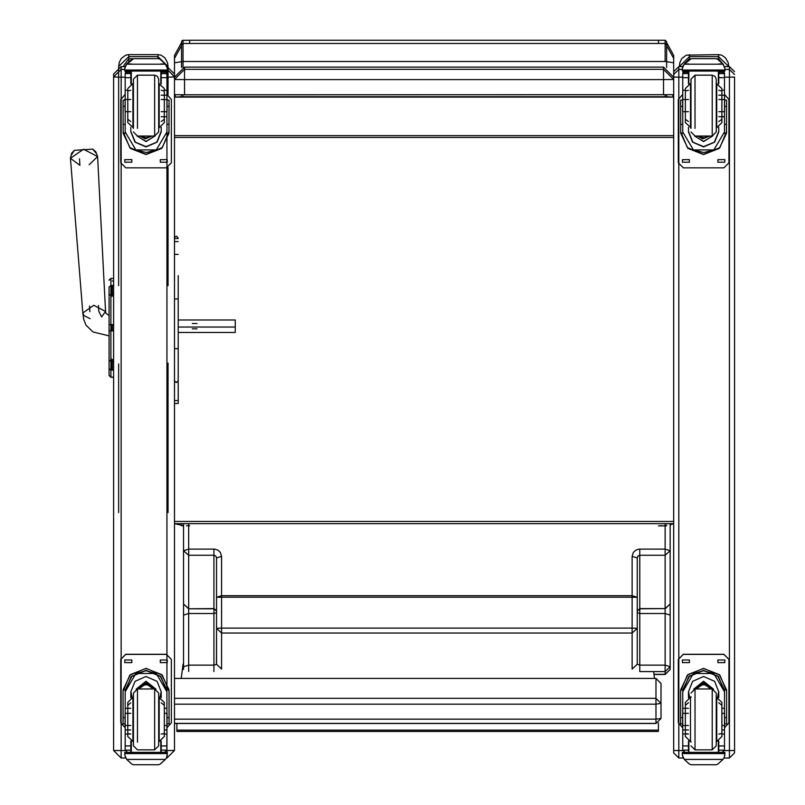 <?xml version="1.0" encoding="UTF-8"?>
<svg xmlns="http://www.w3.org/2000/svg" width="805" height="805" viewBox="0 0 805 805"><rect width="100%" height="100%" fill="white"/><g stroke="black" fill="none" stroke-linecap="round" stroke-linejoin="round"><path stroke-width="1.21" d="M216.505 557.986L215.951 556.295L214.251 555.289L188.632 555.279L188.632 608.59L183.56 604.052L188.632 608.751L188.632 613.511L183.56 615.161L183.56 550.731L188.632 555.279L188.632 549.091L214.824 549.131L218.014 550.197L220.409 552.482L221.576 556.336L221.576 595.66L216.505 597.31L216.505 557.986L221.576 556.336M183.56 669.458L183.56 604.052M213.969 671.521L213.969 613.511L188.632 613.511L188.632 665.081L213.969 665.081L216.444 664.427L216.505 628.252L221.576 633.042L221.576 669.036L216.505 664.246L216.505 597.31L221.576 597.169L221.576 628.111L216.505 628.252M216.505 612.696L213.969 613.511L213.969 608.59L216.505 610.854L216.505 627.638M216.505 601.556L216.505 594.12L216.505 601.556M183.56 558.418L183.56 523.673M183.56 650.822L183.56 664.165M637.218 557.986L637.771 556.295L639.472 555.289L665.091 555.279L665.091 608.59L670.163 604.052L665.091 608.751L665.091 613.511L670.163 615.161L670.163 550.731L665.091 555.279L665.091 549.091L638.898 549.131L635.709 550.197L633.314 552.482L632.146 556.336L632.146 595.66L221.576 595.66L221.576 597.169L632.146 597.169L632.146 628.111L221.576 628.111L221.576 633.042L632.146 633.042L632.146 669.036L637.218 664.246L637.218 628.252L632.146 633.042L632.146 628.111L637.218 628.252L637.218 557.986L632.146 556.336M637.218 628.252L637.218 664.246L639.754 665.081L639.754 613.511L665.091 613.511L665.091 665.081L639.754 665.081L639.754 671.521L665.091 671.521L670.163 666.721L670.163 615.161M637.218 594.12L637.218 610.854L639.754 608.59L639.754 549.091M670.163 649.494L670.163 669.458L670.163 666.721L665.091 665.081L665.091 674.248L670.163 669.458L665.091 674.52L654.012 674.248L665.091 674.248M665.091 523.673L665.091 549.091L670.163 550.731L670.163 523.673M174.433 704.154L655.974 704.154L661.046 703.389L655.974 698.378L655.974 723.484L661.046 718.422L655.974 719.187L174.433 719.187M174.433 678.444L655.974 678.394L661.046 683.455L655.974 678.394L174.433 678.394M174.433 723.484L655.974 723.484L661.046 718.422L661.046 683.455M666.621 61.593L666.621 41.78L666.621 67.56L666.621 61.593L665.091 61.462L183.047 61.462L183.047 43.42L181.528 44.909L181.528 67.56L181.528 61.593L183.047 61.462L183.047 67.207M665.091 94.839L665.091 96.841L666.621 96.972L666.621 94.829L666.621 96.701L672.839 97.123L175.309 97.123L181.528 96.701L181.528 94.829L181.528 96.972L189.638 96.731L183.047 96.691M661.71 525.675L658.51 525.876M665.091 96.841L661.71 96.872M666.621 96.972L186.438 96.731M183.56 525.876L181.528 525.715L181.528 523.673L181.528 525.313L174.433 523.673L673.715 523.673L670.163 524.85M174.433 61.502L174.433 55.454L174.433 62.79L181.528 61.663L181.528 44.909M183.56 525.715L181.528 525.715M181.528 525.615L183.56 525.474M174.433 58.312L181.528 45.714L181.528 42.595L174.433 55.454M189.638 96.731L181.528 96.972M182.091 525.836L183.56 525.836M182.091 525.675L183.56 525.675M189.638 525.725L186.438 525.725M187.555 525.786L188.632 525.856L187.555 525.786M665.091 525.434L666.621 525.293M665.091 96.691L658.51 96.731M658.51 96.841L661.71 96.731M189.638 96.872L186.438 96.872M666.057 525.836L658.51 525.836M665.091 525.695L666.621 525.615M666.621 61.683L673.715 62.8L673.715 55.454L673.715 74.362M672.839 97.123L672.839 94.759M174.433 94.698L184.576 94.839L184.576 79.635L174.433 79.494L184.576 69.361L184.576 79.635L663.572 79.635L663.572 69.361L673.715 79.494L673.715 62.8M174.433 74.362L174.433 62.79L174.433 77.018L174.433 74.06L167.038 66.563L174.433 74.06M175.309 94.759L175.309 97.123M184.576 94.839L673.715 94.698L673.715 135.612L174.433 135.612M174.433 137.414L673.715 137.414L673.715 692.22M174.433 521.479L673.715 521.479M183.057 664.165L181.206 678.394M654.495 678.394L653.69 671.521M176.879 730.185L176.879 731.433L658.42 731.413L658.42 730.155L176.879 730.185L176.879 723.484M658.42 722.86L658.42 730.155M109.047 291.611L109.047 292.306M109.047 296.612L109.047 375.402L109.047 296.612M109.047 305.347L109.047 296.713M109.047 360.046L109.047 359.111M109.047 287.083L109.047 295.666L110.869 294.117L110.869 285.513L109.047 287.083M109.047 375.351L110.869 377.233L113.606 377.233L110.869 377.233L109.047 375.351M109.047 280.281L110.869 278.45L113.606 278.45L110.869 278.45L109.078 279.919L110.869 278.45L110.869 293.634M109.047 375.402L110.869 377.233L109.047 375.402M111.07 330.815L111.07 324.667M112.338 285.513L112.338 287.657L113.606 287.657L113.606 285.513L110.869 285.513M111.07 285.513L111.07 297.337M111.07 358.265L111.07 370.119M184.576 67.087L174.433 77.23L184.576 67.087L663.572 67.087L663.572 69.361L184.576 69.361L184.576 67.087L663.572 67.087L673.715 77.23L673.715 74.483L673.715 752.906L678.786 757.968L678.786 750.572L673.715 750.441M663.572 94.839L663.572 79.635L673.715 79.494L673.715 94.698M96.026 153.01L92.696 149.106L74.362 150.304L71.575 154.62M89.526 306.021L89.898 311.736M98.381 305.528L98.763 311.364L101.651 316.959L105.576 311.394L93.742 305.246L82.814 312.893L70.458 158.323L83.489 149.207L97.606 156.542L95.745 151.702L92.696 149.106L74.362 150.304L71.675 153.282L70.458 158.323L79.937 165.337L79.504 158.816M178.237 327.072L235.231 327.072L235.231 319.988L178.237 319.988M197.064 323.529L192.304 323.529L197.064 323.529M197.064 328.873L192.304 328.873M178.237 332.415L235.241 332.415L235.231 327.072M174.433 750.471L166.937 757.968L174.433 750.471L166.937 750.572L166.937 752.363M174.433 750.371L174.433 77.018L166.937 77.21L166.937 99.508M121.112 757.968L113.606 750.471L121.112 757.968L125.65 757.968L121.112 757.968L121.112 750.572L113.606 750.471L113.606 735.669M125.047 66.614L121.112 66.614L113.606 74.06L113.606 750.371M734.542 77.642L734.542 752.906L729.471 757.968L729.471 750.572L734.542 750.441M734.542 735.166L734.542 690.267M678.786 66.563L682.63 66.563L678.786 66.563L673.715 71.635L673.715 74.483L678.786 69.411L678.786 66.563L673.715 71.685L678.786 66.624L682.61 66.624M673.715 78.105L673.715 79.494M168.094 66.654L168.094 94.688M168.094 167.581L168.094 285.634M168.094 363.095L168.094 512.564M118.677 512.564L118.677 364.001M118.677 285.634L118.677 66.503L128.82 56.662L128.82 54.619L128.82 56.662L157.961 56.662L168.094 66.503L167.571 62.669L164.934 57.829L161.05 55.173L157.961 54.619L157.961 56.662L157.961 54.619L128.82 54.619L125.751 55.163L121.354 58.413L119.281 62.428L118.677 66.966M133.056 58.755L128.82 58.755L123.749 65.597M728.706 66.503L728.183 62.669L725.547 57.829L721.662 55.173L718.573 54.619L718.573 56.662L728.706 66.503M679.289 66.563L689.422 56.662L689.422 54.619L689.422 56.662L718.573 56.662L718.573 54.619L686.363 55.163L681.966 58.413L679.893 62.428L679.289 66.563M690.63 58.755L689.422 58.755L684.602 63.504M723.604 64.792L718.573 58.755L716.611 58.755M174.433 348.233L176.335 348.867L178.237 348.233L178.237 380.775L176.335 382.526L174.433 380.775M178.237 275.582L178.237 403.466L178.237 400.558L174.433 400.558L178.237 400.558L178.237 380.775M130.863 708.33L125.188 708.33L125.188 691.817L135.824 673.493L146.047 670.736L156.281 673.493L135.824 673.493M156.281 673.493L166.917 691.817L166.917 708.33L164.28 708.33M161.231 697.744L161.231 691.817L157.106 681.292L146.047 676.492L134.988 681.292L130.863 691.817L130.863 697.744M169.04 723.866L167.017 723.866L169.04 723.866L169.04 691.324L162.308 675.063L146.047 668.331L129.796 675.063L123.054 691.324L123.054 723.866L125.087 723.866L123.054 723.866M125.188 691.817L125.258 689.714L123.125 689.714L123.054 691.465M123.125 689.714L130.42 674.6L146.047 668.482L161.674 674.6L168.98 689.714L166.836 689.714L166.917 691.817M169.04 691.465L168.98 689.714M164.28 729.984L166.917 729.984L166.907 750.129L164.441 752.464L161.231 752.464L164.441 752.464M166.907 750.129L161.231 750.129L161.231 752.464M126.657 759.407L131.869 764.106L133.67 764.75L158.434 764.75L160.225 764.106L165.438 759.407L126.657 759.407L124.765 755.09L124.765 752.363L167.339 752.363L167.339 753.601L124.765 753.601M133.67 764.75L158.424 764.75M125.258 689.714L131.929 676.109L146.047 670.605L160.165 676.109L166.836 689.714M166.917 691.324L160.799 676.572L146.047 670.464L131.296 676.572L125.188 691.324L131.296 676.431L146.047 670.324L160.799 676.431L166.917 691.173M161.231 750.129L161.231 741.103M161.231 691.565L159.974 697.382M132.121 697.382L130.863 691.565M136.136 689.221L146.047 681.191L155.969 689.221M131.346 741.284L131.346 752.403L160.748 752.403L160.748 741.284M124.765 754.899L125.54 757.596M166.555 757.596L167.339 754.899M167.339 753.601L166.555 757.797L165.438 759.407M124.765 752.363L131.346 752.363L124.765 752.363M160.748 752.534L167.339 752.363L160.748 752.403M125.188 708.33L125.188 750.129L127.653 752.464L130.863 752.464L130.863 741.103M130.863 729.984L125.188 729.984M166.917 729.984L166.917 708.33M148.14 685.478L147.627 684.854L144.477 684.854L143.964 685.478M125.188 727.78L120.71 722.749L120.71 659.355L125.771 654.294L166.323 654.294L171.395 659.355L171.395 722.749L166.917 727.78M120.71 659.406L125.771 654.344L166.323 654.344L171.395 659.406M160.306 662.575L160.306 660.04L167.279 660.04L167.279 662.575L160.306 662.575L167.279 662.575M124.825 662.575L124.825 660.04L131.789 660.04L131.789 662.575L124.825 662.575L131.789 662.575M171.395 722.749L166.917 727.73M125.188 727.73L120.71 722.749M150.112 689.01L141.982 689.01M150.575 689.01L141.529 689.01M150.978 689.01L141.127 689.01M151.421 689.01L140.674 689.01M144.809 684.844L147.295 684.844M133.378 693.075L133.378 745.752L133.378 693.075L137.434 689.01L137.434 742.23M158.726 742.23L159.209 697.321L159.209 741.526L164.28 736.454L164.28 702.393L164.28 705.24L161.231 702.765M154.671 696.617L154.671 689.01L158.726 693.065L158.726 745.782L154.671 749.837L154.671 742.23M164.28 736.454L164.28 733.566L161.231 734.059M132.895 697.321L132.895 741.516L132.895 697.321L127.824 702.393L127.824 705.24L130.863 702.765M127.824 702.393L127.824 736.454L127.824 733.566L130.863 734.059L129.162 734.059M127.824 736.454L132.895 741.516M167.017 725.506L167.017 713.341L167.017 725.506L164.28 725.506M125.087 725.506L125.087 713.341L125.087 725.506L130.863 725.506M161.231 116.735L166.917 116.735L166.917 131.899L156.281 149.931L146.258 152.527L135.824 149.931L156.281 149.931M135.824 149.931L125.188 131.899L125.188 73.547L127.723 71.092L130.863 71.092L130.863 83.911M130.863 127.271L130.863 131.899L134.988 142.183L146.047 146.933L157.106 142.183L161.231 131.899L161.231 127.271M123.054 131.406L129.796 147.657L146.047 154.389L162.308 147.657L169.04 131.406M166.917 131.547L166.836 133.298L168.98 133.298L169.04 100.132L167.017 100.132L169.04 100.142M168.98 133.298L161.674 148.412L146.047 154.53L130.42 148.412L123.125 133.298L125.258 133.298L125.188 131.547M123.054 100.142L125.087 100.132L123.054 100.132L123.125 133.298M125.188 73.688L125.449 72.279L127.653 70.921M161.231 72.279L166.645 72.279L166.917 73.386L166.917 116.735M125.54 65.587L124.765 68.475L126.657 63.967L131.869 59.268L133.68 58.624L126.657 64.189L165.438 64.189L167.339 68.475L167.339 71.011L124.765 71.011L124.765 69.985L167.339 69.985M167.339 68.475L165.438 63.967L160.225 59.268L158.424 58.654L160.225 59.268M165.438 64.189L160.225 59.419M133.67 58.624L158.424 58.624L133.67 58.624M155.908 149.931L136.186 149.931M136.468 149.931L155.637 149.931M161.231 131.406L156.784 142.143L146.047 146.591L135.31 142.143L130.863 131.406M155.093 135.985L146.047 141.539L137.001 135.985M155.013 135.995L146.047 141.388L137.081 135.995M131.346 70.87L131.346 83.73M160.748 70.87L160.748 83.73M124.765 68.475L124.765 69.985M161.231 95.232L166.917 95.232M161.231 70.921L161.231 83.911M161.231 73.547L166.917 73.688M166.907 73.547L164.381 71.092L161.231 71.092M166.645 72.279L164.441 70.921M125.54 65.779L126.657 64.189M147.627 137.564L144.477 137.564M166.917 94.457L171.395 99.488L171.395 162.831L166.323 167.893L125.771 167.893L120.71 162.831L120.71 99.488L125.188 94.457M171.395 162.831L166.323 167.893M131.789 159.662L131.789 162.197L124.825 162.197L124.825 159.662L131.789 159.611M167.279 159.662L167.279 162.197L160.306 162.197L160.306 159.662L167.279 159.611M124.825 100.072L125.188 98.582M166.917 98.582L167.279 100.072M125.771 167.893L120.71 162.831M120.71 99.488L125.188 94.406M166.917 94.406L171.395 99.488M131.789 162.197L124.825 162.197M167.279 162.197L160.306 162.197M144.548 136.005L147.546 136.005M144.145 136.005L147.959 136.005M143.27 136.005L148.824 136.005M142.656 136.005L149.438 136.005M142.052 136.005L150.052 136.005M161.231 121.515L164.28 119.271L164.28 122.622L159.209 127.693L159.209 83.489L158.726 131.95L158.726 79.232L157.508 76.344L154.671 75.177L154.671 82.784M133.378 128.398L133.378 79.232L137.434 75.177L137.434 82.784M133.378 83.489L132.895 127.683L132.895 83.489L127.824 88.56L127.824 90.975L130.863 90.241M130.863 121.515L127.824 119.271L127.824 122.622L127.824 88.56M164.28 122.622L164.28 88.56L164.28 90.975L161.231 90.241M164.28 88.57L158.726 83.489M125.087 99.508L125.087 111.674L125.087 99.508L130.863 99.508M167.017 99.508L167.017 111.674L167.017 99.508L161.231 99.508M688.436 708.33L682.761 708.33L682.761 691.817L693.397 673.493L703.62 670.736L713.844 673.493L693.397 673.493M713.844 673.493L724.48 691.817L724.48 708.33L721.844 708.33M718.805 697.744L718.805 691.817L714.679 681.292L703.62 676.492L692.562 681.292L688.436 691.817L688.436 697.744M726.613 723.866L724.581 723.866L726.613 723.866L726.613 691.324L719.881 675.063L703.62 668.331L687.359 675.063L680.628 691.324L680.628 723.866L682.65 723.866L680.628 723.866M682.761 691.817L682.831 689.714L680.698 689.714L680.628 691.465M680.698 689.714L687.993 674.6L703.62 668.482L719.247 674.6L726.543 689.714L724.409 689.714L724.48 691.817M726.613 691.465L726.543 689.714M721.844 729.984L724.48 729.984L724.48 750.129L722.015 752.464L718.805 752.464L722.015 752.464M724.48 750.129L718.805 750.129L718.805 752.464M684.23 759.407L689.442 764.106L691.243 764.75L715.997 764.75L717.798 764.106L723.011 759.407L684.23 759.407L682.328 755.09L682.328 752.363L724.913 752.363L724.913 753.601L682.328 753.601M691.243 764.75L715.997 764.75M682.831 689.714L689.503 676.109L703.62 670.605L717.738 676.109L724.409 689.714M724.48 691.324L718.372 676.572L703.62 670.464L688.869 676.572L682.761 691.324L688.869 676.431L703.62 670.324L718.372 676.431L724.48 691.173M718.805 750.129L718.805 741.103M718.805 691.565L717.547 697.382M689.694 697.382L688.436 691.565M693.699 689.221L703.62 681.191L713.542 689.221M688.919 741.284L688.919 752.403L718.322 752.403L718.322 741.284M682.328 754.899L683.113 757.596M724.128 757.596L724.913 754.899M724.913 753.601L724.128 757.797L723.011 759.407M682.328 752.363L688.919 752.363L682.328 752.363M718.322 752.534L724.913 752.363L718.322 752.403M682.761 708.33L682.761 750.129L685.226 752.464L688.436 752.464L688.436 741.103M688.436 729.984L682.761 729.984M724.48 729.984L724.48 708.33M705.703 685.478L705.19 684.854L702.041 684.854L701.527 685.478M682.761 727.78L678.273 722.749L678.273 659.355L683.344 654.294L723.896 654.294L728.968 659.355L728.968 722.749L724.48 727.78M678.273 659.406L683.344 654.344L723.896 654.344L728.968 659.406M717.879 662.575L717.879 660.04L724.842 660.04L724.842 662.575L717.879 662.575L724.842 662.575M682.388 662.575L682.388 660.04L689.362 660.04L689.362 662.575L682.388 662.575L689.362 662.575M728.968 722.749L724.48 727.73M682.761 727.73L678.273 722.749M707.686 689.01L699.555 689.01M708.138 689.01L699.102 689.01M708.541 689.01L698.69 689.01M708.994 689.01L698.247 689.01M702.383 684.844L704.858 684.844M690.952 742.23L690.952 741.526M690.952 697.321L690.952 696.617M716.289 742.23L716.782 697.321L716.782 741.526L721.844 736.454L721.844 702.393L721.844 705.24L718.805 702.765M712.234 696.617L712.234 689.01L716.289 693.065L716.289 745.782L712.234 749.837L712.234 742.23M721.844 736.454L721.844 733.566L718.805 734.059M690.459 697.321L690.459 741.516L690.459 697.321L685.387 702.393L685.387 705.24L688.436 702.765M685.387 702.393L685.387 736.454L685.387 733.566L688.436 734.059L686.725 734.059M685.387 736.454L690.459 741.516M724.581 725.506L724.581 713.341L724.581 725.506L721.844 725.506M682.65 725.506L682.65 713.341L682.65 725.506L688.436 725.506M718.805 116.735L724.48 116.735L724.48 131.899L713.844 149.931L703.822 152.527L693.397 149.931L713.844 149.931M693.397 149.931L682.761 131.899L682.761 73.547L685.286 71.092L688.436 71.092L688.436 83.911M688.436 127.271L688.436 131.899L692.562 142.183L703.62 146.933L714.679 142.183L718.805 131.899L718.805 127.271M680.628 131.406L687.359 147.657L703.62 154.389L719.881 147.657L726.613 131.406M724.48 131.547L724.409 133.298L726.543 133.298L726.613 100.132L724.581 100.132L726.613 100.142M726.543 133.298L719.247 148.412L703.62 154.53L687.993 148.412L680.698 133.298L682.831 133.298L682.761 131.547M680.628 100.142L682.65 100.132L680.628 100.132L680.698 133.298M682.761 73.688L683.022 72.279L685.226 70.921M718.805 72.279L724.218 72.279L724.48 73.386L724.48 116.735M683.113 65.587L682.328 68.475L684.23 63.967L689.442 59.268L691.243 58.624L684.23 64.189L723.011 64.189L724.913 68.475L724.913 71.011L682.328 71.011L682.328 69.985L724.913 69.985M724.913 68.475L723.011 63.967L717.798 59.268L715.997 58.654L717.798 59.268M723.011 64.189L717.798 59.419M691.243 58.624L715.997 58.624L691.243 58.624M713.482 149.931L693.759 149.931M694.031 149.931L713.2 149.931M718.805 131.406L714.357 142.143L703.62 146.591L692.884 142.143L688.436 131.406M712.667 135.985L703.62 141.539L694.574 135.985M712.586 135.995L703.62 141.388L694.655 135.995M688.919 70.87L688.919 83.73M718.322 70.87L718.322 83.73M682.328 68.475L682.328 69.985M718.805 95.232L724.48 95.232M718.805 70.921L718.805 83.911M718.805 73.547L724.48 73.688M724.48 73.547L721.944 71.092L718.805 71.092M724.218 72.279L722.015 70.921M683.113 65.779L684.23 64.189M705.19 137.564L702.041 137.564M724.48 94.457L728.968 99.488L728.968 162.831L723.896 167.893L683.344 167.893L678.273 162.831L678.273 99.488L682.761 94.457M728.968 162.831L723.896 167.893M689.362 159.662L689.362 162.197L682.388 162.197L682.388 159.662L689.362 159.611M724.842 159.662L724.842 162.197L717.879 162.197L717.879 159.662L724.842 159.611M682.388 100.072L682.761 98.582M724.48 98.582L724.842 100.072M683.344 167.893L678.273 162.831M678.273 99.488L682.761 94.406M724.48 94.406L728.968 99.488M689.362 162.197L682.388 162.197M724.842 162.197L717.879 162.197M702.121 136.005L705.12 136.005M701.708 136.005L705.522 136.005M700.843 136.005L706.398 136.005M700.229 136.005L707.011 136.005M699.615 136.005L707.615 136.005M718.805 121.515L721.844 119.271L721.844 122.622L716.782 127.693L716.782 83.489L716.289 131.95L716.289 79.232L715.082 76.344L712.234 75.177L712.234 82.784M690.952 128.398L690.952 79.232L695.007 75.177L695.007 82.784M690.952 83.489L690.459 127.683L690.459 83.489L685.387 88.56L685.387 90.975L688.436 90.241M688.436 121.515L685.387 119.271L685.387 122.622L685.387 88.56M721.844 122.622L721.844 88.56L721.844 90.975L718.805 90.241M721.844 88.57L716.289 83.489M682.65 99.508L682.65 111.674L682.65 99.508L688.436 99.508M724.581 99.508L724.581 111.674L724.581 99.508L718.805 99.508M188.632 671.521L188.632 665.081L183.56 666.721M216.505 611.106L213.969 608.751L188.632 608.751L213.969 608.59L213.969 549.091M183.56 550.731L188.632 549.091L188.632 523.673M632.146 595.66L632.146 597.169L637.218 597.31L632.146 595.66M637.218 612.696L639.754 613.511L639.754 608.59L665.091 608.59L639.754 608.751L637.218 611.106M174.433 723.433L655.974 723.433M655.974 678.444L655.974 698.378L174.433 698.378M665.091 43.42L189.638 43.42L189.638 40.25L658.51 40.25L658.51 43.42L658.51 40.25L665.091 40.25L665.091 43.42L665.091 40.25L666.621 41.769L666.621 44.909L665.091 43.42L665.091 61.462M183.047 96.841L183.047 94.839M181.528 42.866L181.678 41.105L182.624 40.31L189.638 40.25L189.638 43.42L183.047 43.42L183.047 40.25L183.047 43.42M666.621 45.714L673.715 58.312M110.869 330.825L109.047 330.815M113.606 377.173L110.869 377.173L110.869 330.845L113.606 330.845M113.606 324.667L110.869 324.667L110.869 330.845L109.047 330.855M109.047 359.946L110.869 361.485L113.606 361.485M113.606 294.117L110.869 294.117L110.869 324.667L109.047 324.667M109.047 368.569L110.869 370.119L113.606 370.119M113.606 280.985L112.338 280.985L113.606 280.985M112.338 330.855L112.338 324.667M113.606 330.815L113.606 324.636M112.338 359.342L112.338 370.119M112.338 296.27L112.338 287.657M109.047 335.886L92.988 331.962L85.934 325.109L83.589 318.951L82.814 312.893L83.972 315.55L90.11 318.669M109.047 315.459L105.978 313.356L105.576 311.394L97.606 156.542L89.134 164.733M167.058 66.624L174.433 74.1M167.339 69.421L174.433 76.918M166.937 71.011L166.937 77.21M166.937 111.674L166.937 713.341M166.937 725.506L166.846 750.572M166.937 757.072L166.937 757.968M113.606 74.06L121.112 66.563L125.067 66.563L121.112 66.563L113.606 74.06M113.606 76.918L121.112 69.411L121.112 66.563M113.606 77.018L121.112 77.21L121.112 69.411L124.765 69.411M125.258 750.572L121.112 750.572L121.112 77.21L125.188 77.21M682.821 750.572L678.786 750.572L678.786 77.21L673.715 77.079M682.761 77.21L678.786 77.21L678.786 69.411L682.328 69.411M724.631 66.624L729.471 66.624L734.542 71.685M729.471 66.563L724.601 66.563L729.471 66.563L734.542 71.625L729.471 66.563L729.471 69.411L724.913 69.411M724.409 750.572L729.471 750.572L729.471 77.21L724.48 77.21M734.542 77.079L729.471 77.21L729.471 69.411L734.542 74.483M678.786 757.968L683.224 757.968L678.786 757.968L673.715 752.906M724.017 757.968L729.471 757.968L724.017 757.968M157.961 56.662L157.961 58.624M128.82 61.593L128.82 56.662M718.573 56.662L718.573 59.771M689.442 59.419L689.422 56.662M178.237 238.441L174.433 238.441M178.237 241.591L174.433 241.591M178.237 254.38L174.433 254.38M178.237 298.927L174.433 298.927M125.087 717.668L123.054 717.668M169.04 717.668L167.017 717.668M167.339 753.389L160.748 753.389M131.346 753.389L124.765 753.389M127.824 734.059L125.188 734.059M166.917 734.059L164.28 734.059M166.917 745.963L161.231 745.963M130.863 745.963L125.188 745.963M130.863 750.129L125.188 750.129M154.067 689.01L146.047 682.871L138.037 689.01M151.561 689.01L140.543 689.01M151.883 689.01L140.211 689.01M153.342 689.01L146.047 683.596L138.762 689.01L140.664 685.78L146.913 683.606L151.541 685.89L153.353 689.01L146.047 683.556L138.752 689.01M137.434 696.617L137.434 689.01L154.671 689.01L154.671 749.837L137.434 749.837L133.378 745.782M125.449 72.279L130.863 72.279M125.188 73.547L130.863 73.547M133.68 58.654L158.424 58.654M167.017 106.391L169.04 106.391M123.054 124.373L125.188 124.373M166.917 124.373L169.04 124.373M123.054 106.391L125.087 106.391M160.648 63.967L165.438 63.967M126.657 63.967L131.446 63.967M124.765 71.011L167.339 71.011M164.28 90.241L166.917 90.241M125.188 90.241L127.824 90.241M125.188 77.713L130.863 77.713M161.231 77.713L166.917 77.713M139.245 136.005L152.849 136.005M141.952 136.005L144.306 137.293M147.788 137.293L150.153 136.005M140.452 136.005L151.642 136.005M140.07 136.005L152.024 136.005L145.182 138.852L140.07 136.005M140.513 136.005L151.592 136.005M137.434 128.398L137.434 75.177L154.671 75.177L154.671 136.005L158.726 131.95M154.671 128.398L154.671 135.995L137.434 136.005L133.378 131.95M133.378 127.693L127.824 122.622M682.65 717.668L680.628 717.668M726.613 717.668L724.581 717.668M724.913 753.389L718.322 753.389M688.919 753.389L682.328 753.389M685.387 734.059L682.761 734.059M724.48 734.059L721.844 734.059M724.48 745.963L718.805 745.963M688.436 745.963L682.761 745.963M688.436 750.129L682.761 750.129M711.63 689.01L703.62 682.871L695.601 689.01M709.125 689.01L698.106 689.01M709.457 689.01L697.784 689.01M710.906 689.01L703.62 683.596L696.335 689.01L698.237 685.78L704.486 683.606L709.104 685.89L710.926 689.01L703.62 683.556L696.315 689.01M695.007 696.617L695.007 689.01L712.234 689.01L712.234 749.837L695.007 749.837L695.007 742.23M690.952 693.065L695.007 689.01L695.007 749.837L690.952 745.782M683.022 72.279L688.436 72.279M682.761 73.547L688.436 73.547M691.243 58.654L715.997 58.654M724.581 106.391L726.613 106.391M680.628 124.373L682.761 124.373M724.48 124.373L726.613 124.373M680.628 106.391L682.65 106.391M718.221 63.967L723.011 63.967M684.23 63.967L689.02 63.967M682.328 71.011L724.913 71.011M721.844 90.241L724.48 90.241M682.761 90.241L685.387 90.241M682.761 77.713L688.436 77.713M718.805 77.713L724.48 77.713M696.818 136.005L710.423 136.005M699.515 136.005L701.88 137.293M705.361 137.293L707.716 136.005M698.026 136.005L709.215 136.005M697.643 136.005L709.597 136.005L702.755 138.852L697.643 136.005M698.076 136.005L709.155 136.005M695.007 128.398L695.007 75.177L712.234 75.177L712.234 136.005L716.289 131.95M712.234 128.398L712.234 135.995L695.007 136.005L690.952 131.95M690.952 127.693L685.387 122.622M654.042 674.52L665.091 674.52L670.163 669.458M183.52 96.691L664.628 96.691M666.621 42.595L673.715 55.454M673.715 77.23L663.572 67.087M729.471 757.968L734.542 752.906M174.433 403.466L178.237 403.466M178.237 238.169L176.738 236.318L175.138 236.7L174.433 238.169M127.653 752.464L130.863 752.464M158.726 697.321L164.28 702.393M164.28 713.341L167.017 713.341M130.863 713.341L125.087 713.341M130.863 111.674L125.087 111.674M161.231 111.674L167.017 111.674M685.226 752.464L688.436 752.464M716.289 697.321L721.844 702.393M721.844 713.341L724.581 713.341M688.436 713.341L682.65 713.341M688.436 111.674L682.65 111.674M718.805 111.674L724.581 111.674"/></g></svg>

